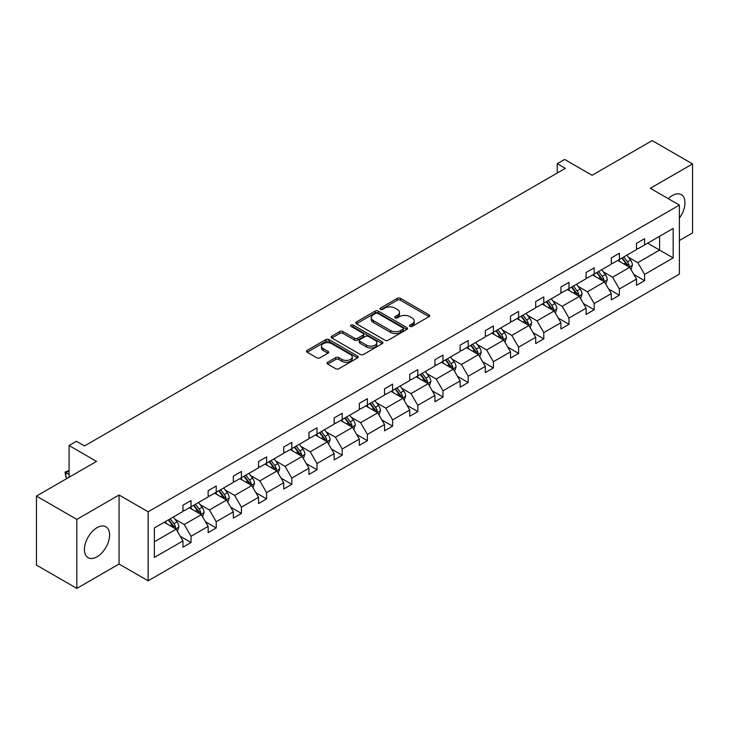 <?xml version="1.0" encoding="UTF-8"?>
<svg xmlns="http://www.w3.org/2000/svg" width="729" height="729" viewBox="0 0 729 729"><rect width="100%" height="100%" fill="white"/><g stroke="black" fill="none" stroke-linecap="round" stroke-linejoin="round"><path stroke-width="1.09" d="M409.935 326.382A1.567 0.902 0 0 0 412.149 326.382L428.998 316.659A2.242 1.294 0 0 0 429.654 315.748A2.242 1.294 0 0 0 428.998 314.828L400.458 298.352A2.242 1.294 0 0 0 397.287 298.352L380.447 308.075A1.567 0.902 0 0 0 379.982 308.722A1.567 0.902 0 0 0 380.447 309.36A1.567 0.902 0 0 0 382.661 309.36L384.839 308.103A7.172 4.146 0 0 1 394.99 308.103L397.369 309.479A7.172 4.146 0 0 1 399.474 312.404A7.172 4.146 0 0 1 397.369 315.329L395.191 316.596A1.567 0.902 0 0 0 394.726 317.233A1.567 0.902 0 0 0 395.191 317.871A1.567 0.902 0 0 0 397.405 317.871L399.592 316.614A7.172 4.146 0 0 1 409.734 316.614L412.113 317.99A7.172 4.146 0 0 1 414.218 320.915A7.172 4.146 0 0 1 412.113 323.849L409.935 325.107A1.567 0.902 0 0 0 409.47 325.745A1.567 0.902 0 0 0 409.935 326.382L409.935 325.107M97.021 556.792A17.815 10.288 120 0 0 108.657 541.091A17.815 10.288 120 0 0 105.933 526.812A17.815 10.288 120 0 0 97.021 527.696A17.815 10.288 120 0 0 85.384 543.397A17.815 10.288 120 0 0 88.109 557.676A17.815 10.288 120 0 0 97.021 556.792M679.382 218.089A17.815 10.288 120 0 0 681.269 194.643A17.815 10.288 120 0 0 672.357 195.527A17.815 10.288 120 0 0 668.274 198.671M679.382 240.524L692.55 232.916L692.55 163.916L652.173 140.597L592.085 175.288L564.629 159.432L557.275 163.679L557.275 173.001M76.827 588.403L119.064 564.018L119.064 495.009L76.827 519.394L76.827 588.403L36.45 565.084L36.45 496.084L96.538 461.393L69.082 445.537L69.082 477.24M76.827 519.394L36.45 496.084M327.686 362.24A2.242 1.294 0 0 0 327.029 363.16A2.242 1.294 0 0 0 327.686 364.072L335.695 368.701A2.242 1.294 0 0 0 338.867 368.701L357.575 357.893A2.242 1.294 0 0 0 358.231 356.982A2.242 1.294 0 0 0 357.575 356.062L329.034 339.586A2.242 1.294 0 0 0 325.863 339.586L307.155 350.394A2.242 1.294 0 0 0 306.499 351.305A2.242 1.294 0 0 0 307.155 352.225L316.823 357.802A2.242 1.294 0 0 0 319.995 357.802L328.004 353.182A2.242 1.294 0 0 0 328.661 352.271A2.242 1.294 0 0 0 328.004 351.351L323.211 348.58A5.996 3.463 0 0 1 321.453 346.138A5.996 3.463 0 0 1 325.152 342.94A5.996 3.463 0 0 1 331.695 343.687L350.476 354.531A5.996 3.463 0 0 1 352.235 356.982A5.996 3.463 0 0 1 348.535 360.181A5.996 3.463 0 0 1 342.001 359.433L338.867 357.62A2.242 1.294 0 0 0 335.695 357.62L327.686 362.24L327.686 364.072M69.082 445.537L76.427 441.291L84.5 445.957L565.349 168.344L557.275 163.679M119.064 495.009L148.142 511.794L679.382 205.086L679.382 274.095L148.142 580.803L148.142 511.794M692.55 163.916L650.314 188.301L679.382 205.086M385.003 340.233A2.242 1.294 0 0 0 388.174 340.233L406.882 329.426A2.242 1.294 0 0 0 407.538 328.515A2.242 1.294 0 0 0 406.882 327.594L378.342 311.119A2.242 1.294 0 0 0 375.171 311.119L356.463 321.926A2.242 1.294 0 0 0 355.807 322.838A2.242 1.294 0 0 0 356.463 323.758L385.003 340.233M351.624 326.729A1.567 0.902 0 0 1 353.21 326.947L353.21 325.079L382.224 341.828A2.242 1.294 0 0 1 382.88 342.748A2.242 1.294 0 0 1 382.224 343.66L363.516 354.467A2.242 1.294 0 0 1 360.345 354.467L331.813 337.992L339.814 333.399L339.814 331.531L331.813 336.16A2.242 1.294 0 0 0 331.157 337.071A2.242 1.294 0 0 0 331.813 337.992L331.813 336.16M339.814 333.399A2.242 1.294 0 0 1 342.985 333.399L342.985 331.531A2.242 1.294 0 0 0 339.814 331.531M342.985 331.531L354.558 338.22A2.242 1.294 0 0 0 357.729 338.22L363.042 335.149A2.242 1.294 0 0 0 363.698 334.237A2.242 1.294 0 0 0 363.042 333.317L350.995 326.364A1.567 0.902 0 0 1 350.531 325.726A1.567 0.902 0 0 1 351.506 324.888A1.567 0.902 0 0 1 353.21 325.079M154.357 527.969L182.952 511.466L182.952 505.215L191.025 500.559L191.025 506.801L208.148 496.923L208.148 490.672L216.221 486.006L216.221 492.257L233.344 482.37L233.344 476.128L241.417 471.463L241.417 477.714L258.54 467.827L258.54 461.575L266.614 456.91L266.614 463.161L283.736 453.274L283.736 447.032L291.819 442.366L291.819 448.617L308.941 438.73L308.941 432.479L317.015 427.823L317.015 434.065L334.137 424.178L334.137 417.936L342.211 413.27L342.211 419.521L359.333 409.634L359.333 403.383L367.407 398.727L367.407 404.969L384.529 395.091L384.529 388.839L392.603 384.174L392.603 390.425L409.725 380.538L409.725 374.287L417.799 369.63L417.799 375.872L434.921 365.994L434.921 359.743L442.995 355.078L442.995 361.329L460.117 351.442L460.117 345.2L468.2 340.534L468.2 346.785L485.314 336.898L485.314 330.647L493.396 325.981L493.396 332.233L510.519 322.346L510.519 316.104L518.592 311.438L518.592 317.689L535.715 307.802L535.715 301.551L543.788 296.894L543.788 303.136L560.911 293.258L560.911 287.007L568.985 282.342L568.985 288.593L586.107 278.706L586.107 272.455L594.181 267.798L594.181 274.04L611.303 264.162L611.303 257.911L619.377 253.245L619.377 259.497L636.499 249.61L636.499 243.368L644.582 238.702L644.582 244.953L673.168 228.441L673.168 257.911L644.582 274.414L644.582 280.665L636.499 285.331L636.499 279.079L619.377 288.966L619.377 295.209L611.303 299.874L611.303 293.623L594.181 303.51L594.181 309.761L586.107 314.427L586.107 308.176L568.985 318.063L568.985 324.305L560.911 328.97L560.911 322.719L543.788 332.606L543.788 338.857L535.715 343.514L535.715 337.272L518.592 347.159L518.592 353.401L510.519 358.067L510.519 351.815L493.396 361.702L493.396 367.954L485.314 372.61L485.314 366.368L468.2 376.246L468.2 382.497L460.117 387.163L460.117 380.912L442.995 390.799L442.995 397.05L434.921 401.706L434.921 395.464L417.799 405.342L417.799 411.593L409.725 416.259L409.725 410.008L392.603 419.895L392.603 426.137L384.529 430.803L384.529 424.551L367.407 434.438L367.407 440.69L359.333 445.355L359.333 439.104L342.211 448.991L342.211 455.233L334.137 459.899L334.137 453.648L317.015 463.535L317.015 469.786L308.941 474.442L308.941 468.2L291.819 478.087L291.819 484.329L283.736 488.995L283.736 482.744L266.614 492.631L266.614 498.882L258.54 503.539L258.54 497.296L241.417 507.174L241.417 513.426L233.344 518.091L233.344 511.84L216.221 521.727L216.221 527.978L208.148 532.635L208.148 526.393L191.025 536.271L191.025 542.522L182.952 547.187L182.952 540.936L154.357 557.439L154.357 527.969M189.412 507.739L201.359 514.638L184.246 524.525L174.896 519.13M184.246 524.525L191.025 536.271M201.359 514.638L208.148 526.393M182.952 509.972L184.246 510.719L191.025 506.801M214.608 493.187L226.564 500.094L209.442 509.972L200.092 504.577M209.442 509.972L216.221 521.727M226.564 500.094L233.344 511.84M208.148 495.428L209.442 496.176L216.221 492.257M239.805 478.643L251.76 485.541L234.638 495.428L225.288 490.034M234.638 495.428L241.417 507.174M251.76 485.541L258.54 497.296M233.344 480.885L234.638 481.623L241.417 477.714M265.001 464.091L276.956 470.998L259.834 480.885L250.484 475.481M259.834 480.885L266.614 492.631M276.956 470.998L283.736 482.744M258.54 466.332L259.834 467.079L266.614 463.161M290.197 449.547L302.152 456.445L285.03 466.332L275.68 460.938M285.03 466.332L291.819 478.087M302.152 456.445L308.941 468.2M283.736 451.789L285.03 452.527L291.819 448.617M315.393 435.003L327.348 441.902L310.226 451.789L300.877 446.385M310.226 451.789L317.015 463.535M327.348 441.902L334.137 453.648M308.941 437.236L310.226 437.983L317.015 434.065M340.598 420.451L352.544 427.349L335.422 437.236L326.082 431.841M335.422 437.236L342.211 448.991M352.544 427.349L359.333 439.104M334.137 422.692L335.422 423.44L342.211 419.521M365.794 405.907L377.74 412.805L360.627 422.692L351.278 417.289M360.627 422.692L367.407 434.438M377.74 412.805L384.529 424.551M359.333 408.14L360.627 408.887L367.407 404.969M390.99 391.355L402.946 398.262L385.823 408.14L376.474 402.745M385.823 408.14L392.603 419.895M402.946 398.262L409.725 410.008M384.529 393.596L385.823 394.343L392.603 390.425M416.186 376.811L428.142 383.709L411.019 393.596L401.67 388.202M411.019 393.596L417.799 405.342M428.142 383.709L434.921 395.464M409.725 379.044L411.019 379.791L417.799 375.872M441.382 362.258L453.338 369.166L436.215 379.044L426.866 373.649M436.215 379.044L442.995 390.799M453.338 369.166L460.117 380.912M434.921 364.5L436.215 365.247L442.995 361.329M466.578 347.715L478.534 354.613L461.411 364.5L452.062 359.105M461.411 364.5L468.2 376.246M478.534 354.613L485.314 366.368M460.117 349.956L461.411 350.695L468.2 346.785M491.774 333.171L503.73 340.069L486.608 349.956L477.258 344.553M486.608 349.956L493.396 361.702M503.73 340.069L510.519 351.815M485.314 335.404L486.608 336.151L493.396 332.233M516.979 318.619L528.926 325.517L511.804 335.404L502.454 330.009M511.804 335.404L518.592 347.159M528.926 325.517L535.715 337.272M510.519 320.86L511.804 321.607L518.592 317.689M542.176 304.075L554.122 310.973L537.009 320.86L527.659 315.457M537.009 320.86L543.788 332.606M554.122 310.973L560.911 322.719M535.715 306.308L537.009 307.055L543.788 303.136M567.372 289.522L579.327 296.421L562.205 306.308L552.855 300.913M562.205 306.308L568.985 318.063M579.327 296.421L586.107 308.176M560.911 291.764L562.205 292.511L568.985 288.593M592.568 274.979L604.523 281.877L587.401 291.764L578.051 286.36M587.401 291.764L594.181 303.51M604.523 281.877L611.303 293.623M586.107 277.211L587.401 277.959L594.181 274.04M617.764 260.426L629.719 267.333L612.597 277.211L603.248 271.817M612.597 277.211L619.377 288.966M629.719 267.333L636.499 279.079M611.303 262.668L612.597 263.415L619.377 259.497M647.644 243.176L659.599 250.074L637.793 262.668L628.444 257.273M637.793 262.668L644.582 274.414M673.168 257.911L659.599 250.074L659.599 236.278L673.168 228.441M119.064 564.018L148.142 580.803M636.499 248.115L637.793 248.862L644.582 244.953M154.357 541.775L176.163 529.19L164.216 522.283M176.163 529.19L182.952 540.936M633.838 274.469L644.582 280.665M608.642 289.012L619.377 295.209M583.446 303.556L594.181 309.761M558.241 318.108L568.985 324.305M533.045 332.652L543.788 338.857M507.849 347.204L518.592 353.401M482.653 361.748L493.396 367.954M457.457 376.301L468.2 382.497M432.261 390.844L442.995 397.05M407.064 405.388L417.799 411.593M381.859 419.94L392.603 426.137M356.663 434.484L367.407 440.69M331.467 449.037L342.211 455.233M306.271 463.58L317.015 469.786M281.075 478.133L291.819 484.329M255.879 492.676L266.614 498.882M230.683 507.229L241.417 513.426M205.478 521.773L216.221 527.978M180.282 536.316L191.025 542.522M410.564 326.61L412.113 325.708A7.172 4.146 0 0 0 414.218 322.783L414.218 320.915M399.474 312.404L399.474 314.272A7.172 4.146 0 0 1 397.369 317.197L395.82 318.099M428.971 316.678L400.458 300.22A2.242 1.294 0 0 0 397.287 300.22L381.067 309.579M406.855 329.444L378.342 312.987A2.242 1.294 0 0 0 375.171 312.987L356.49 323.767L356.463 321.926M402.918 329.153A1.567 0.902 0 0 0 403.374 328.515A1.567 0.902 0 0 0 402.918 327.877L377.868 313.415A1.567 0.902 0 0 0 375.645 313.415L373.348 314.737A7.172 4.146 0 0 0 371.243 317.671A7.172 4.146 0 0 0 373.348 320.596L390.471 330.483A7.172 4.146 0 0 0 400.622 330.483L402.918 329.153L402.918 331.021A1.567 0.902 0 0 0 403.374 330.383L403.374 328.515M371.243 317.671L371.243 319.53A7.172 4.146 0 0 0 373.348 322.464L373.348 320.596M402.918 331.021L400.622 332.351A7.172 4.146 0 0 1 390.471 332.351L373.348 322.464M342.985 333.399L354.558 340.079A2.242 1.294 0 0 0 357.729 340.079L363.042 337.017A2.242 1.294 0 0 0 363.698 336.096L363.698 334.237M353.21 326.947L382.196 343.678M366.569 345.154A5.996 3.463 0 0 0 373.111 345.901A5.996 3.463 0 0 0 376.811 342.703A5.996 3.463 0 0 0 375.052 340.252L368.437 336.433A2.242 1.294 0 0 0 365.265 336.433L359.953 339.495A2.242 1.294 0 0 0 359.297 340.416A2.242 1.294 0 0 0 359.953 341.327L366.569 345.154L366.569 347.013A5.996 3.463 0 0 0 373.111 347.769A5.996 3.463 0 0 0 376.811 344.571L376.811 342.703M359.297 340.416L359.297 342.275A2.242 1.294 0 0 0 359.953 343.195L359.953 341.327M366.569 347.013L359.953 343.195M352.235 356.982L352.235 358.85A5.996 3.463 0 0 1 348.535 362.049A5.996 3.463 0 0 1 342.001 361.292L338.867 359.488A2.242 1.294 0 0 0 335.695 359.488L327.722 364.09M321.453 346.138L321.453 347.997A5.996 3.463 0 0 0 323.211 350.449L323.211 348.58M327.977 353.201L323.211 350.449M357.547 357.912L329.034 341.454A2.242 1.294 0 0 0 325.863 341.454L307.182 352.235M630.949 269.457L632.435 265.165A6.051 3.499 -120 0 0 630.503 260.016L626.876 255.168M620.37 261.93L618.793 259.834M628.826 266.814L629.163 265.42A6.051 3.499 -120 0 0 627.432 261.784L623.805 256.945M622.284 257.82L626.275 263.142A3.08 1.777 60 0 1 626.84 264.08L629.163 265.42M621.864 258.066L625.491 262.905A6.051 3.499 60 0 1 627.004 265.757M605.744 284L607.23 279.717A6.051 3.499 -120 0 0 605.298 274.56L601.68 269.721M595.174 276.482L593.597 274.377M603.63 281.358L603.967 279.972A6.051 3.499 -120 0 0 602.236 276.327L598.609 271.489M597.087 272.364L601.079 277.694A3.08 1.777 60 0 1 601.644 278.633L603.967 279.972M596.668 272.61L600.295 277.448A6.051 3.499 60 0 1 601.799 280.31M580.548 298.553L582.034 294.261A6.051 3.499 -120 0 0 580.102 289.103L576.475 284.264M569.978 291.026L568.401 288.93M578.434 295.91L578.771 294.516A6.051 3.499 -120 0 0 577.04 290.88L573.413 286.041M571.891 286.916L575.883 292.238A3.08 1.777 60 0 1 576.448 293.176L578.771 294.516M571.472 287.153L575.099 292.001A6.051 3.499 60 0 1 576.603 294.853M555.352 313.096L556.838 308.804A6.051 3.499 -120 0 0 554.906 303.656L551.279 298.817M544.782 305.579L543.205 303.474M553.229 310.454L553.575 309.069A6.051 3.499 -120 0 0 551.835 305.424L548.208 300.585M546.695 301.46L550.687 306.791A3.08 1.777 60 0 1 551.242 307.729L553.575 309.069M546.276 301.706L549.903 306.544A6.051 3.499 60 0 1 551.406 309.406M530.156 327.649L531.641 323.357A6.051 3.499 -120 0 0 529.71 318.199L526.083 313.361M519.577 320.122L518.009 318.026M528.033 325.006L528.37 323.612A6.051 3.499 -120 0 0 526.639 319.976L523.012 315.128M521.499 316.012L525.491 321.334A3.08 1.777 60 0 1 526.046 322.273L528.37 323.612M521.08 316.249L524.707 321.097A6.051 3.499 60 0 1 526.21 323.949M504.96 342.193L506.445 337.901A6.051 3.499 -120 0 0 504.514 332.752L500.887 327.904M494.38 334.666L492.813 332.57M502.837 339.55L503.174 338.165A6.051 3.499 -120 0 0 501.443 334.52L497.816 329.681M496.303 330.556L500.294 335.887A3.08 1.777 60 0 1 500.85 336.816L503.174 338.165M495.875 330.802L499.502 335.641A6.051 3.499 60 0 1 501.014 338.502M479.764 356.745L481.249 352.453A6.051 3.499 -120 0 0 479.317 347.296L475.691 342.457M469.184 349.218L467.617 347.122M477.641 354.103L477.978 352.708A6.051 3.499 -120 0 0 476.247 349.073L472.62 344.225M471.107 345.099L475.098 350.43A3.08 1.777 60 0 1 475.654 351.369L477.978 352.708M470.679 345.346L474.306 350.184A6.051 3.499 60 0 1 475.818 353.046M454.568 371.289L456.053 366.997A6.051 3.499 -120 0 0 454.121 361.848L450.495 357M443.988 363.762L442.412 361.666M452.445 368.646L452.782 367.261A6.051 3.499 -120 0 0 451.051 363.616L447.424 358.777M445.902 359.652L449.893 364.983A3.08 1.777 60 0 1 450.458 365.912L452.782 367.261M445.483 359.898L449.11 364.737A6.051 3.499 60 0 1 450.622 367.598M429.363 385.832L430.848 381.549A6.051 3.499 -120 0 0 428.916 376.392L425.299 371.553M418.792 378.315L417.216 376.21M427.249 383.199L427.586 381.805A6.051 3.499 -120 0 0 425.854 378.16L422.228 373.321M420.706 374.196L424.697 379.527A3.08 1.777 60 0 1 425.262 380.465L427.586 381.805M420.287 374.442L423.913 379.28A6.051 3.499 60 0 1 425.426 382.142M404.167 400.385L405.652 396.093A6.051 3.499 -120 0 0 403.72 390.935L400.093 386.097M393.596 392.858L392.02 390.762M402.053 397.742L402.39 396.348A6.051 3.499 -120 0 0 400.658 392.712L397.032 387.874M395.51 388.748L399.501 394.07A3.08 1.777 60 0 1 400.066 395.009L402.39 396.348M395.091 388.985L398.717 393.833A6.051 3.499 60 0 1 400.221 396.685M378.971 414.929L380.456 410.646A6.051 3.499 -120 0 0 378.524 405.488L374.897 400.649M368.4 407.411L366.824 405.306M376.847 412.286L377.194 410.901A6.051 3.499 -120 0 0 375.453 407.256L371.826 402.417M370.314 403.292L374.305 408.623A3.08 1.777 60 0 1 374.87 409.561L377.194 410.901M369.895 403.538L373.521 408.377A6.051 3.499 60 0 1 375.025 411.238M353.775 429.481L355.26 425.189A6.051 3.499 -120 0 0 353.328 420.032L349.701 415.193M343.195 421.954L341.628 419.858M351.651 426.839L351.989 425.444A6.051 3.499 -120 0 0 350.257 421.809L346.63 416.97M345.118 417.845L349.109 423.166A3.08 1.777 60 0 1 349.665 424.105L351.989 425.444M344.699 418.082L348.325 422.929A6.051 3.499 60 0 1 349.829 425.782M328.579 444.025L330.064 439.733A6.051 3.499 -120 0 0 328.132 434.584L324.505 429.746M317.999 436.507L316.432 434.402M326.455 441.382L326.792 439.997A6.051 3.499 -120 0 0 325.061 436.352L321.434 431.513M319.922 432.388L323.913 437.719A3.08 1.777 60 0 1 324.469 438.658L326.792 439.997M319.493 432.634L323.12 437.473A6.051 3.499 60 0 1 324.633 440.334M303.382 458.577L304.868 454.285A6.051 3.499 -120 0 0 302.936 449.128L299.309 444.289M292.803 451.051L291.236 448.955M301.259 455.935L301.596 454.541A6.051 3.499 -120 0 0 299.865 450.905L296.238 446.057M294.726 446.941L298.717 452.262A3.08 1.777 60 0 1 299.273 453.201L301.596 454.541M294.297 447.178L297.924 452.016A6.051 3.499 60 0 1 299.437 454.878M278.186 473.121L279.672 468.829A6.051 3.499 -120 0 0 277.74 463.68L274.113 458.833M267.607 465.594L266.03 463.498M276.063 470.478L276.4 469.093A6.051 3.499 -120 0 0 274.669 465.448L271.042 460.61M269.52 461.484L273.512 466.815A3.08 1.777 60 0 1 274.077 467.745L276.4 469.093M269.101 461.73L272.728 466.569A6.051 3.499 60 0 1 274.241 469.43M252.981 487.674L254.467 483.382A6.051 3.499 -120 0 0 252.535 478.224L248.917 473.385M242.411 480.147L240.834 478.051M250.867 485.031L251.204 483.637A6.051 3.499 -120 0 0 249.473 480.001L245.846 475.153M244.324 476.028L248.316 481.359A3.08 1.777 60 0 1 248.881 482.297L251.204 483.637M243.905 476.274L247.532 481.113A6.051 3.499 60 0 1 249.045 483.974M227.785 502.217L229.27 497.925A6.051 3.499 -120 0 0 227.339 492.777L223.712 487.929M217.215 494.69L215.638 492.594M225.671 499.575L226.008 498.189A6.051 3.499 -120 0 0 224.277 494.544L220.65 489.706M219.128 490.581L223.12 495.902A3.08 1.777 60 0 1 223.685 496.841L226.008 498.189M218.709 490.827L222.336 495.665A6.051 3.499 60 0 1 223.839 498.518M202.589 516.761L204.074 512.478A6.051 3.499 -120 0 0 202.143 507.32L198.516 502.481M192.019 509.243L190.442 507.138M200.466 514.118L200.812 512.733A6.051 3.499 -120 0 0 199.072 509.088L195.445 504.249M193.932 505.124L197.923 510.455A3.08 1.777 60 0 1 198.488 511.394L200.812 512.733M193.513 505.37L197.14 510.209A6.051 3.499 60 0 1 198.643 513.07M177.393 531.313L178.878 527.021A6.051 3.499 -120 0 0 176.947 521.864L173.32 517.025M166.813 523.786L165.246 521.691M69.082 470.77L65.892 472.611L65.892 477.276L67.46 478.178M175.27 528.671L175.607 527.277A6.051 3.499 -120 0 0 173.876 523.641L170.249 518.802M168.736 519.677L172.727 524.998A3.08 1.777 60 0 1 173.283 525.937L175.607 527.277M168.317 519.914L171.944 524.762A6.051 3.499 60 0 1 173.447 527.614M65.892 477.276L65.009 472.1L69.082 474.442M65.009 472.1L69.082 470.506M412.113 325.708L412.113 323.849M395.191 317.871L395.191 316.596M397.369 317.197L397.369 315.329M380.447 309.36L380.447 308.075M397.287 300.22L397.287 298.352M400.458 300.22L400.458 298.352M428.998 316.659L428.998 314.828M375.171 312.987L375.171 311.119M378.342 312.987L378.342 311.119M406.882 329.426L406.882 327.594M390.471 332.351L390.471 330.483M400.622 332.351L400.622 330.483M354.558 340.079L354.558 338.22M357.729 340.079L357.729 338.22M363.042 337.017L363.042 335.149M382.224 343.66L382.224 341.828M335.695 359.488L335.695 357.62M338.867 359.488L338.867 357.62M342.001 361.292L342.001 359.433M328.004 353.182L328.004 351.351M307.155 352.225L307.155 350.394M325.863 341.454L325.863 339.586M329.034 341.454L329.034 339.586M357.575 357.893L357.575 356.062M629.282 267.078L632.389 265.283M627.432 261.784L630.503 260.016M623.769 263.898L625.491 262.905M604.086 281.622L607.193 279.827M602.236 276.327L605.298 274.56M598.573 278.442L600.295 277.448M578.89 296.174L581.997 294.379M577.04 290.88L580.102 289.103M573.377 292.994L575.099 292.001M553.694 310.718L556.801 308.923M551.835 305.424L554.906 303.656M548.181 307.538L549.903 306.544M528.489 325.271L531.605 323.476M526.639 319.976L529.71 318.199M522.985 322.09L524.707 321.097M503.292 339.814L506.409 338.019M501.443 334.52L504.514 332.752M497.789 336.634L499.502 335.641M478.096 354.367L481.204 352.572M476.247 349.073L479.317 347.296M472.583 351.178L474.306 350.184M452.9 368.91L456.008 367.115M451.051 363.616L454.121 361.848M447.387 365.73L449.11 364.737M427.704 383.463L430.812 381.668M425.854 378.16L428.916 376.392M422.191 380.274L423.913 379.28M402.508 398.007L405.616 396.212M400.658 392.712L403.72 390.935M396.995 394.826L398.717 393.833M377.312 412.55L380.42 410.755M375.453 407.256L378.524 405.488M371.799 409.37L373.521 408.377M352.107 427.103L355.223 425.308M350.257 421.809L353.328 420.032M346.603 423.923L348.325 422.929M326.911 441.646L330.027 439.851M325.061 436.352L328.132 434.584M321.407 438.466L323.12 437.473M301.715 456.199L304.822 454.404M299.865 450.905L302.936 449.128M296.202 453.019L297.924 452.016M276.519 470.743L279.626 468.947M274.669 465.448L277.74 463.68M271.006 467.562L272.728 466.569M251.323 485.295L254.43 483.5M249.473 480.001L252.535 478.224M245.81 482.106L247.532 481.113M226.127 499.839L229.234 498.044M224.277 494.544L227.339 492.777M220.614 496.659L222.336 495.665M200.931 514.382L204.038 512.587M199.072 509.088L202.143 507.32M195.418 511.202L197.14 510.209M175.725 528.935L178.842 527.14M173.876 523.641L176.947 521.864M170.222 525.755L171.944 524.762"/></g></svg>

